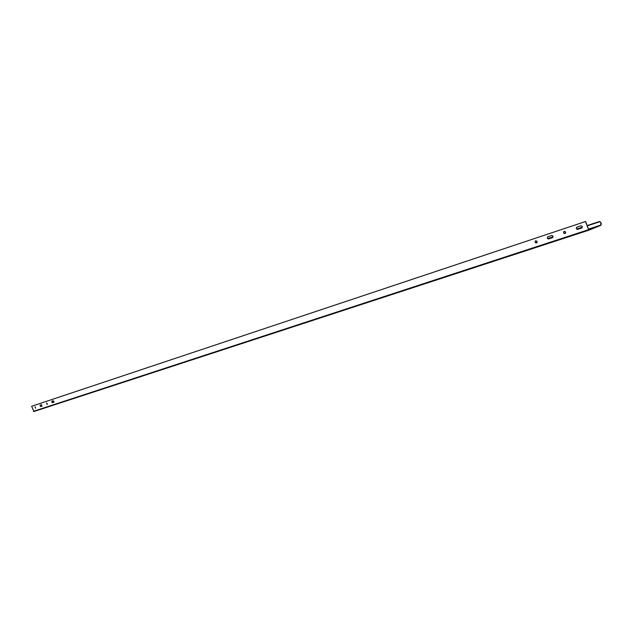 <?xml version="1.0" encoding="UTF-8"?>
<svg xmlns="http://www.w3.org/2000/svg" width="633" height="633" viewBox="0 0 633 633"><rect width="100%" height="100%" fill="white"/><g stroke="black" fill="none" stroke-linecap="round" stroke-linejoin="round"><path stroke-width="0.95" d="M585.501 221.542L588.817 230.206L600.883 225.316C601.627 223.591 601.192 222.31 599.578 221.471L598.865 222.025L599.847 221.685L600.701 222.397L600.962 224.96L588.745 229.961L585.628 221.495L31.65 406.267L585.628 221.495M588.342 229.32L594.213 227.397L588.35 229.352M587.052 225.601L599.578 221.471L587.052 225.609M33.865 411.545L588.825 230.206L33.865 411.545L31.65 406.267M40.552 406.56L42.055 406.07L41.556 404.653L40.045 405.152L40.552 406.56L42.102 406.046M35.037 406.813L35.551 408.214L35.037 406.813M52.286 402.691L53.829 402.184L53.314 400.752L51.764 401.267L52.286 402.691L53.876 402.161M46.636 402.968L47.143 404.392L46.636 402.968M535.684 240.777C537.077 240.975 537.401 241.671 536.657 242.874L536.452 242.977C535.051 242.771 534.735 242.075 535.502 240.864L535.684 240.777M547.949 236.718L547.727 236.821C546.975 238.04 547.308 238.744 548.716 238.926L552.664 237.589C553.384 236.354 553.052 235.658 551.652 235.484L547.854 236.774C547.102 237.992 547.426 238.696 548.835 238.878L552.419 237.707M564.193 231.33C565.593 231.472 565.942 232.169 565.253 233.419L564.968 233.569C563.56 233.403 563.212 232.707 563.932 231.456L564.05 231.409C563.33 232.651 563.679 233.355 565.087 233.522M576.964 227.097L576.655 227.263C575.975 228.521 576.339 229.217 577.747 229.352L581.956 227.88C582.582 226.606 582.21 225.918 580.825 225.815L576.774 227.215C576.093 228.473 576.457 229.17 577.866 229.304L581.608 228.078M40.132 405.128L40.678 406.513M35.1 406.805L35.606 408.182M51.851 401.235L52.412 402.643M46.692 402.96L47.214 404.352M535.7 240.777L535.621 240.817C534.853 242.012 535.17 242.716 536.562 242.93M598.778 221.787L587.068 225.657M582.313 227.223L576.782 229.051M565.657 232.722L564.027 233.261M553.092 236.877L547.798 238.625M537.108 242.154L535.55 242.668M54.066 401.71L51.93 402.414M47.372 403.925L46.795 404.115M598.865 222.025L587.147 225.894M582.225 227.516L577.043 229.225M565.57 233.015L564.28 233.442M553.013 237.161L548.043 238.799M537.021 242.439L535.795 242.843M54.05 401.884L52.048 402.541M47.356 404.091L46.913 404.242M588.286 229.17L600.796 225.071M588.35 229.747L33.454 411.3M46.771 404.083L47.372 403.894L46.771 404.083M51.906 402.39L54.066 401.678L51.906 402.39M537.116 242.099L535.51 242.629L537.116 242.107M547.759 238.586L553.1 236.821L547.759 238.586M563.987 233.221L565.665 232.667L563.987 233.221M576.742 229.011L582.32 227.168L576.742 229.011"/></g></svg>
